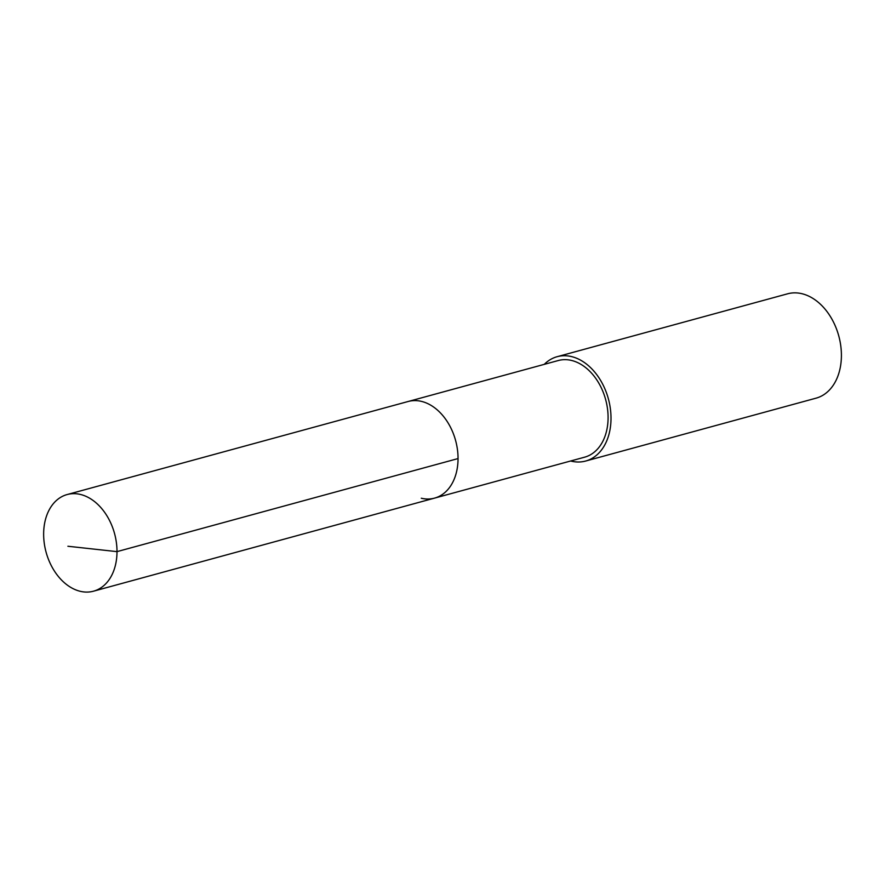 <?xml version="1.0" encoding="UTF-8"?>
<svg xmlns="http://www.w3.org/2000/svg" width="885" height="885" viewBox="0 0 885 885"><rect width="100%" height="100%" fill="white"/><g stroke="black" fill="none" stroke-linecap="round" stroke-linejoin="round"><path stroke-width="1.33" d="M80.236 591.302A50.091 35.477 74.7 0 1 44.25 543.158A50.091 35.477 74.7 0 1 67.138 494.549A50.091 35.477 74.7 0 1 80.402 494.438A50.091 35.477 74.7 0 1 116.389 542.582A50.091 35.477 74.7 0 1 93.5 591.191A50.091 35.477 74.7 0 1 80.236 591.302M421.448 401.381A50.091 35.477 -105.3 0 0 408.184 401.491A50.091 35.477 74.7 0 1 421.448 401.381A50.091 35.477 74.7 0 1 457.434 449.514A50.091 35.477 74.7 0 1 434.546 498.122A50.091 35.477 -105.3 0 0 457.434 449.514A50.091 35.477 -105.3 0 0 421.448 401.381M421.282 498.233A50.091 35.477 74.7 0 0 434.546 498.122L584.587 457.191A50.091 35.477 -105.3 0 0 607.475 408.571A50.091 35.477 -105.3 0 0 571.489 360.438A50.091 35.477 -105.3 0 0 558.214 360.549L67.138 494.549M544.264 364.354A54.085 38.309 74.7 0 1 557.163 356.688A54.085 38.309 74.7 0 1 571.489 356.578A54.085 38.309 74.7 0 1 610.351 408.549A54.085 38.309 74.7 0 1 585.638 461.041A54.085 38.309 74.7 0 1 571.312 461.162A54.085 38.309 74.7 0 1 570.637 460.997M585.638 461.041L816.036 398.173A54.085 38.309 -105.3 0 0 840.75 345.681A54.085 38.309 -105.3 0 0 801.887 293.698A54.085 38.309 -105.3 0 0 787.561 293.82L557.163 356.688M67.902 546.255L116.997 551.632L458.043 458.574M434.546 498.122L93.5 591.191"/></g></svg>
